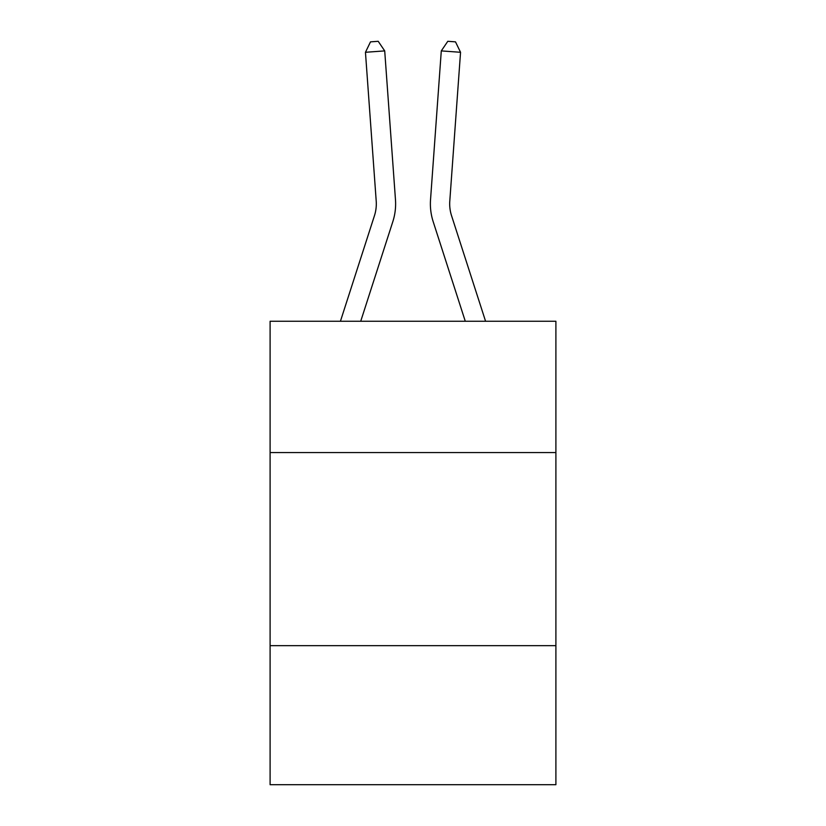 <?xml version="1.0" encoding="UTF-8"?>
<svg xmlns="http://www.w3.org/2000/svg" width="826" height="826" viewBox="0 0 826 826"><rect width="100%" height="100%" fill="white"/><g stroke="black" fill="none" stroke-linecap="round" stroke-linejoin="round"><path stroke-width="1.24" d="M555.898 452.565L555.898 321.262L270.102 321.262L270.102 452.565L555.898 452.565L555.898 784.7L270.102 784.7L270.102 452.565M555.898 645.664L270.102 645.664M395.468 199.675L384.709 50.902L395.468 199.675A57.934 57.934 136.1 0 1 392.825 221.636L360.714 321.262M340.426 321.262L374.446 215.71A38.615 38.615 -44 0 0 376.212 201.069L365.453 52.286L370.502 41.858L378.205 41.3L384.709 50.902L365.453 52.286M485.574 321.262L451.554 215.71A38.615 38.615 44 0 1 449.788 201.069L460.547 52.286L441.29 50.902L430.532 199.675A57.934 57.934 16 0 0 433.175 221.636L465.286 321.262L433.175 221.636M374.446 215.71A38.615 38.615 -43.9 0 0 376.212 201.069A38.615 38.615 -43.9 0 1 374.446 215.71A38.615 38.615 -43.9 0 0 376.212 201.069A38.615 38.615 -43.9 0 1 374.446 215.71A38.615 38.615 -43.9 0 0 376.212 201.069A38.615 38.615 -43.9 0 1 374.446 215.71A38.615 38.615 -43.9 0 0 376.212 201.069A38.615 38.615 -43.9 0 1 374.446 215.71A38.615 38.615 -43.9 0 0 376.212 201.069A38.615 38.615 -43.9 0 1 374.446 215.71A38.615 38.615 -43.9 0 0 376.212 201.069A38.615 38.615 -43.9 0 1 374.446 215.71A38.615 38.615 -43.9 0 0 376.212 201.069A38.615 38.615 -43.9 0 1 374.446 215.71A38.615 38.615 -43.9 0 0 376.212 201.069A38.615 38.615 -43.9 0 1 374.446 215.71A38.615 38.615 -43.9 0 0 376.212 201.069A38.615 38.615 -43.9 0 1 374.446 215.71A38.615 38.615 -43.9 0 0 376.212 201.069M451.554 215.71A38.615 38.615 -164 0 1 449.788 201.069A38.615 38.615 -164 0 0 451.554 215.71A38.615 38.615 -164 0 1 449.788 201.069A38.615 38.615 -164 0 0 451.554 215.71A38.615 38.615 -164 0 1 449.788 201.069A38.615 38.615 -164 0 0 451.554 215.71A38.615 38.615 -164 0 1 449.788 201.069A38.615 38.615 -164 0 0 451.554 215.71A38.615 38.615 -164 0 1 449.788 201.069A38.615 38.615 -164 0 0 451.554 215.71A38.615 38.615 -164 0 1 449.788 201.069A38.615 38.615 -164 0 0 451.554 215.71A38.615 38.615 -164 0 1 449.788 201.069A38.615 38.615 -164 0 0 451.554 215.71A38.615 38.615 -164 0 1 449.788 201.069A38.615 38.615 -164 0 0 451.554 215.71A38.615 38.615 -164 0 1 449.788 201.069A38.615 38.615 -164 0 0 451.554 215.71A38.615 38.615 -164 0 1 449.788 201.069M460.547 52.286L455.498 41.858L447.795 41.3L441.29 50.902L430.532 199.675"/></g></svg>
